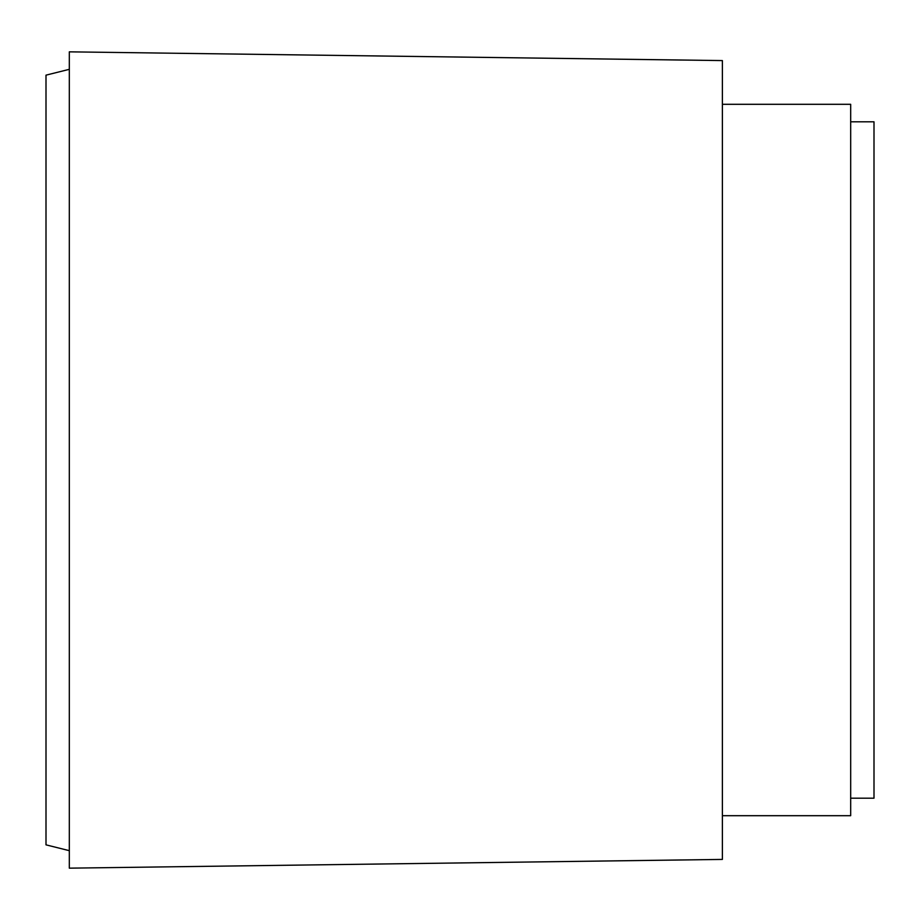 <?xml version="1.0" encoding="UTF-8"?>
<svg xmlns="http://www.w3.org/2000/svg" width="920" height="920" viewBox="0 0 920 920"><rect width="100%" height="100%" fill="white"/><g stroke="black" fill="none" stroke-linecap="round" stroke-linejoin="round"><path stroke-width="1.38" d="M850.678 121.808L874 121.808L874 798.192L850.678 798.192M722.384 104.305L850.678 104.305L850.678 815.695L722.384 815.695M722.384 460L722.384 859.418L69.322 868.158L69.322 51.842L722.384 60.582L722.384 460M69.322 69.322L46 75.152L46 844.847L69.322 850.678"/></g></svg>
